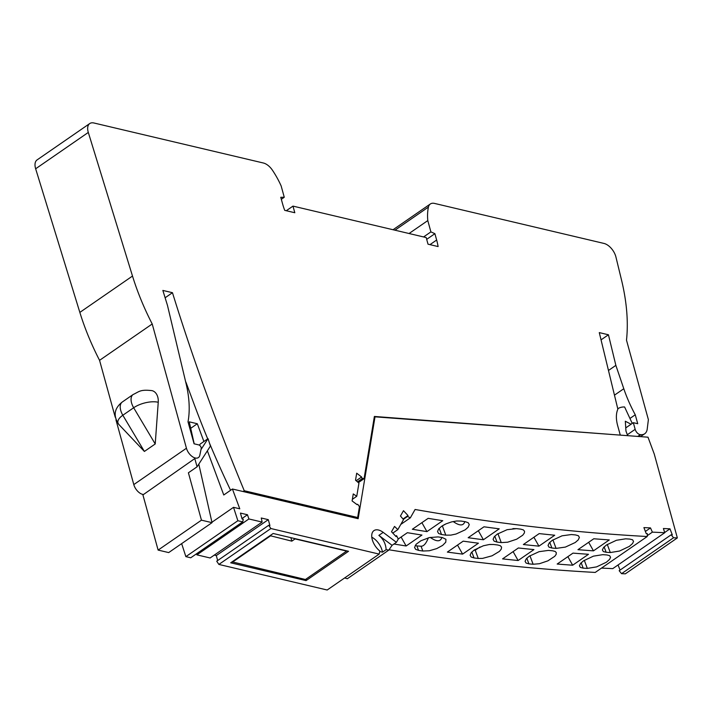 <?xml version="1.0" encoding="UTF-8"?>
<svg xmlns="http://www.w3.org/2000/svg" width="713" height="713" viewBox="0 0 713 713"><rect width="100%" height="100%" fill="white"/><g stroke="black" fill="none" stroke-linecap="round" stroke-linejoin="round"><path stroke-width="1.07" d="M232.09 561.853L305.44 579.5L346.607 551.069L295.084 538.903L291.831 541.149L270.013 535.668M232.34 562.236L270.254 536.051M291.831 541.149L290.877 537.664M619.757 435.082L374.378 416.454L364.076 478.673L362.552 478.37A0.954 0.535 55.4 0 1 361.607 477.015L356.696 473.2L355.537 480.205L358.942 483.12L356.758 496.275L353.265 493.931L352.106 500.936L357.035 504.635A0.954 0.535 55.4 0 1 358.167 504.849L359.441 506.693L357.65 517.504L244.256 490.731A1553.707 871.963 55.4 0 1 172.466 292.695L162.858 290.432L167.484 305.449L186.12 383.781A106.255 59.634 55.4 0 1 188.009 421.802L194.07 443.798L198.767 444.903A2.549 1.426 55.4 0 1 201.2 448.575L199.818 455.242A9.483 5.321 55.4 0 1 198.392 457.586A9.483 5.321 55.4 0 1 191.797 456.222A9.483 5.321 55.4 0 1 186.441 448.236L152.217 323.978A190.87 107.119 55.4 0 1 132.502 276.056L88.305 132.431A12.727 7.139 -124.6 0 1 89.74 123.554A12.727 7.139 -124.6 0 1 93.929 122.992L263.364 163.001A12.727 7.139 55.4 0 1 272.455 170.238A60.445 33.921 55.4 0 1 281.154 185.959L284.264 197.26L280.77 197.287L282.526 203.642A54.081 30.347 55.4 0 0 284.719 210.353L294.808 212.732L292.981 206.11L426.196 237.563L428.014 244.185L438.103 246.564A54.081 30.347 55.4 0 0 436.65 240.031L434.903 233.677L426.686 239.354M620.194 434.778L617.654 425.581A31.809 17.852 55.4 0 1 617.868 409.191L599.285 332.606L608.439 334.771L615.863 365.368L623.795 388.728A106.255 59.634 55.4 0 0 635.265 414.779L637.725 423.718L633.322 422.675L635.158 429.333A5.089 2.861 55.4 0 0 640.345 434.645L640.862 434.689A15.909 8.93 55.4 0 0 644.695 433.762A15.909 8.93 55.4 0 0 647.217 429.048L648.384 419.645L626.495 340.154A190.87 107.119 55.4 0 0 621.504 279.959L615.934 257.028A12.727 7.139 -124.6 0 0 603.964 243.427L434.529 203.419A12.727 7.139 -124.6 0 0 430.34 203.98L393.041 229.738M423.575 236.948L430.902 231.885L427.791 220.584A60.445 33.921 -124.6 0 1 428.433 207.073A12.727 7.139 -124.6 0 1 430.34 203.98M430.902 231.885L434.903 233.677M115.239 417.221L99.562 360.332A190.87 107.119 55.4 0 1 79.847 312.401L35.65 168.785A12.727 7.139 -124.6 0 1 37.085 159.908L89.74 123.554M115.961 419.877L133.794 484.59A9.483 5.321 55.4 0 0 143.206 494.465M601.05 339.869L608.439 334.771M608.474 370.475L615.863 365.368M629.944 418.451L635.265 414.779M625.756 427.898L633.322 422.675M427.791 220.584L409.057 233.516M358.354 482.621L364.076 478.673M356.152 480.731L361.616 476.961M352.374 499.305L356.758 496.275M356.491 518.306L357.65 517.504M243.097 491.533L244.256 490.731M165.113 297.776L172.466 292.695M281.323 199.292L284.264 197.26M133.135 394.512L122.306 401.989A12.727 7.139 -124.6 0 0 122.832 415.242L144.391 451.445L155.22 443.967L158.241 402.266A12.727 8.948 103.3 0 0 152.029 390.644C139.962 389.262 139.258 391.713 133.135 394.512A12.727 7.139 55.4 0 0 133.67 407.756A17.896 7.816 -15.4 0 1 158.241 402.266M99.562 360.332L152.217 323.978M286.296 210.718L292.981 206.11M400.795 524.42L410.349 517.825L407.515 516.444L408.032 515.535L403.478 510.695L400.456 516.007L403.522 519.617L397.845 529.599L394.53 526.426L391.508 531.738L396.063 536.577L396.58 535.668L398.255 539.09L396.41 542.326L383.202 532.379A13.681 7.674 55.4 0 0 373.96 530.615A13.681 7.674 55.4 0 0 379.824 551.024L379.182 554.099L327.187 590.007L218.873 564.429L216.725 561.193L268.721 525.285L269.924 525.57L268.293 519.661L261.261 518.003L262.117 522.076L248.899 518.957L247.473 514.75L240.441 513.084L242.072 518.993L243.267 519.278L242.723 521.88L237.866 520.731L185.861 556.639L190.727 557.789L242.723 521.88M410.349 517.825L415.091 509.483A3658.412 2053.155 55.4 0 0 647.226 536.524L647.342 533.663L646.219 533.609L643.901 527.602L650.488 527.914L645.381 531.435M673.544 537.771A3658.412 2053.155 55.4 0 0 677.35 537.914L625.346 573.822A3658.412 2053.155 55.4 0 1 621.549 573.671L673.544 537.771L671.174 534.786L672.297 534.839L669.979 528.832L663.393 528.52L664.748 532.718L652.377 532.139L650.488 527.914M677.35 537.914L654.24 454.003L647.992 437.185L375.011 416.829L358.158 518.699L232.429 489.011L223.766 494.991L207.367 450.821M211.93 522.237L233.525 507.326L239.782 508.806L232.429 489.011M233.525 507.326L237.866 520.731M218.873 564.429L270.878 528.529L268.721 525.285M270.878 528.529L379.182 554.099M344.967 577.842L344.326 578.172M217.661 560.543L216.297 555.57L214.292 555.097M262.117 522.076L210.112 557.976L196.904 554.857L196.53 553.778M181.655 543.627L185.861 556.639M158.117 550.088L168.687 552.584L212.019 522.665L201.458 520.169L158.117 550.088L142.921 494.911L195.522 458.067M621.549 573.671L619.178 570.694L671.174 534.786M620.043 570.088L618.064 564.954M664.748 532.718L612.752 568.626L601.514 568.092M389.022 549.785A3658.412 2053.155 55.4 0 0 595.23 572.432L647.226 536.524M397.845 529.599L392.783 533.092M396.58 535.668L395.751 536.247M407.515 516.444L403.3 519.358M268.293 519.661L216.297 555.57M247.473 514.75L241.948 518.565M248.899 518.957L196.904 554.857M190.71 428.308L197.314 423.745L189.248 421.838L194.212 443.834M207.706 438.878A666.147 373.853 55.4 0 1 194.23 404.529L186.209 382.926A7.638 4.287 55.4 0 0 185.576 381.526M375.011 416.829L374.218 417.381M627.672 435.67L625.961 431.062L625.319 421.231L631.067 424.235M632.253 423.415L624.606 406.98A30.543 17.139 55.4 0 0 617.77 408.79A30.543 17.139 55.4 0 0 617.77 408.799L617.77 408.79M652.377 532.139L647.261 535.668M664.676 532.495L669.979 528.832M523.369 544.527L539.188 533.6A3658.412 2053.155 55.4 0 0 554.732 535.231L538.921 546.158A3658.412 2053.155 55.4 0 1 523.369 544.527M593.786 538.761A3658.412 2053.155 55.4 0 0 609.285 539.928L593.466 550.855A3658.412 2053.155 55.4 0 1 577.967 549.678L593.786 538.761M606.139 552.281A3658.412 2053.155 55.4 0 0 610.292 552.548L619.535 551.033L629.365 546.363L632.591 543.502L633.536 541.372L632.574 539.786L629.793 539.081A3658.412 2053.155 55.4 0 1 625.64 538.823L616.389 540.294L606.549 544.928L603.546 547.531L602.387 549.955L603.35 551.568L606.139 552.281L604.143 546.889M551.88 548.012A3658.412 2053.155 55.4 0 0 556.069 548.395L565.391 547.085L575.248 542.504L578.243 539.893L579.384 537.424L578.395 535.739L575.569 534.937A3658.412 2053.155 55.4 0 1 571.38 534.545L562.049 535.82L552.174 540.374L549.188 542.994L548.047 545.481L549.046 547.183L551.88 548.012L549.776 542.343M398.219 539.019L407.364 532.7A3658.412 2053.155 55.4 0 0 421.944 535.062L406.134 545.98A3658.412 2053.155 55.4 0 1 393.959 544.019M462.612 554.117L478.432 543.199A3658.412 2053.155 55.4 0 1 463.183 541.158L447.363 552.085A3658.412 2053.155 55.4 0 0 462.612 554.117L457.523 545.071M421.053 546.229L416.891 545.917L418.54 550.374L415.626 549.331L414.565 547.441L416.16 544.233L420.928 540.757L429.297 537.593L438.04 536.907A3658.412 2053.155 55.4 0 0 442.327 537.549L445.937 539.286L445.785 542.183L442.63 545.4L436.712 548.609L429.306 550.766L422.827 551.015L421.053 546.229C423.727 546.283 426.16 543.484 428.361 537.834M418.54 550.374A3658.412 2053.155 55.4 0 0 422.827 551.015M471.828 552.005L474.029 557.949L471.159 557.013L470.125 555.222L471.24 552.655L474.225 550.017L483.369 545.775L489.243 544.527L493.53 544.482A3658.412 2053.155 55.4 0 0 497.772 544.999L500.339 545.721L501.578 547.103L501.284 549.099L499.43 551.381L492.059 555.801L482.558 558.395L478.271 558.457L475.232 550.267L480.027 546.96M474.029 557.949A3658.412 2053.155 55.4 0 0 478.271 558.457M518.387 547.967A3658.412 2053.155 55.4 0 0 533.93 549.598L518.119 560.516A3658.412 2053.155 55.4 0 1 502.576 558.885L518.387 547.967M557.165 564.045L572.985 553.119A3658.412 2053.155 55.4 0 0 588.483 554.295L572.664 565.213A3658.412 2053.155 55.4 0 1 557.165 564.045M587.325 568.404L596.567 566.888L606.398 562.218L609.624 559.357L610.569 557.227L609.606 555.641L606.825 554.937A3658.412 2053.155 55.4 0 1 602.672 554.678L593.421 556.149L583.582 560.792L580.578 563.386L579.419 565.819L580.382 567.423L583.172 568.145A3658.412 2053.155 55.4 0 0 587.325 568.404L584.312 560.302M526.809 558.199L528.912 563.867L526.078 563.047L525.08 561.345L526.221 558.849L529.206 556.229L539.081 551.675L548.413 550.4A3658.412 2053.155 55.4 0 0 552.611 550.793L555.133 551.425L556.309 552.628L556.158 554.393L554.759 556.318L547.887 560.846L539.465 563.707L533.11 564.259L529.946 555.739M528.912 563.867A3658.412 2053.155 55.4 0 0 533.11 564.259M412.346 529.26L428.165 518.342A3658.412 2053.155 55.4 0 0 442.746 520.704L426.935 531.622A3658.412 2053.155 55.4 0 1 412.346 529.26M468.165 537.718L483.984 526.8A3658.412 2053.155 55.4 0 0 499.234 528.832L483.414 539.759A3658.412 2053.155 55.4 0 1 468.165 537.718M461.008 521.051L456.676 520.989L451.507 521.925L445.99 523.868L441.588 526.301L438.62 528.957L437.532 531.586L438.593 533.476L441.507 534.509A3658.412 2053.155 55.4 0 0 445.794 535.151L450.83 535.124L456.026 534.028L465.188 529.83L468.165 527.183L469.261 524.581L468.2 522.718L465.295 521.693A3658.412 2053.155 55.4 0 1 461.008 521.051M494.795 536.149L496.997 542.085L494.127 541.158L493.093 539.358L494.207 536.8L497.193 534.162L507.086 529.697L516.497 528.627A3658.412 2053.155 55.4 0 0 520.74 529.135L523.306 529.866L524.545 531.247L524.376 532.976L522.709 535.231L516.667 539.206L507.656 542.201L501.239 542.602L497.924 533.672M496.997 542.085A3658.412 2053.155 55.4 0 0 501.239 542.602M516.747 528.654L512.923 528.6M533.912 537.245L538.921 546.158M588.662 542.299L593.466 550.855M401.098 537.032L406.134 545.98M430.224 537.388C436.57 541.862 440.456 541.898 441.864 537.477M415.269 545.356L416.891 545.917M489.956 544.456L493.779 544.509M475.232 550.267L474.002 550.178M513.11 551.612L518.119 560.516M567.86 556.657L572.664 565.213M421.9 522.665L426.935 531.622M478.325 530.704L483.414 539.759M445.411 524.135L442.844 525.499M464.831 521.622C463.423 526.042 459.537 526.007 453.192 521.533M197.314 423.745L203.9 441.499M209.497 443.192A666.147 373.853 55.4 0 0 230.584 490.286M198.802 464.127L212.019 522.665M194.925 459.003L197.073 466.81L188.401 472.79L201.458 520.169M199.462 445.224L200.228 444.039L208.027 438.647L210.433 446.062L197.073 466.81M200.995 449.573L208.027 438.647M306.367 578.858L306.073 580.605L348.541 551.283L273.168 533.484L230.7 562.807L306.073 580.605M344.94 577.753L348.309 575.418M345.03 578.029L347.311 578.751L388.808 550.097L392.079 545.32L378.87 535.374L383.202 532.379M379.726 551.514L382.48 552.165L386.134 549.652L388.808 550.097M382.48 552.165A13.681 7.674 55.4 0 0 371.785 537.201M386.134 549.652C385.769 543.823 383.344 539.064 378.87 535.374M396.41 542.326L392.079 545.32M403.005 519.011L408.032 515.535M35.65 168.785L88.305 132.431M79.847 312.401L132.502 276.056M614.463 395.162L623.795 388.728M627.324 434.743L635.158 429.333M637.779 436.427L640.345 434.645M638.287 436.463L640.862 434.689M394.957 230.192L428.433 207.073M357.48 481.872L362.552 478.37M356.179 480.758L361.607 477.015M133.794 484.59L186.441 448.236M122.306 401.989C114.142 408.397 113.002 415.902 118.884 424.502A17.896 7.816 164.6 0 1 122.832 415.242L133.67 407.756L155.22 443.967M429.966 244.648L436.65 240.031M610.292 552.548L607.28 544.438M556.069 548.395L552.914 539.884M581.175 562.744L583.172 568.145M445.794 535.151L442.327 525.811M439.199 528.297L441.507 534.509M640.532 436.632L644.695 433.762M144.391 451.445L118.884 424.502"/></g></svg>
